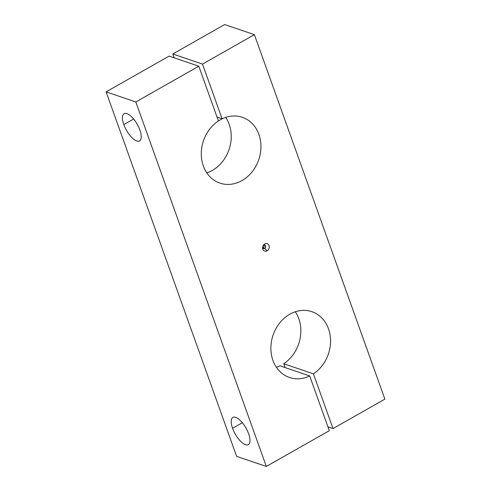 <?xml version="1.0" encoding="UTF-8"?>
<svg xmlns="http://www.w3.org/2000/svg" width="491" height="491" viewBox="0 0 491 491"><rect width="100%" height="100%" fill="white"/><g stroke="black" fill="none" stroke-linecap="round" stroke-linejoin="round"><path stroke-width="0.74" d="M313.418 373.847A34.757 29.215 108.8 0 0 330.541 340.03A34.757 29.215 108.8 0 0 311.908 311.681A34.757 29.215 108.8 0 0 289.837 314.215A34.757 29.215 -71.2 0 1 328.123 327.81A34.757 29.215 -71.2 0 1 313.418 373.847L333.015 428.588L384.889 399.134L254.381 34.652L202.513 64.1L222.116 118.84L218.409 120.946L198.806 66.205L135.823 101.968L266.331 466.45L329.314 430.687L309.711 375.953A34.757 29.215 -71.2 0 1 272.579 359.344A34.757 29.215 -71.2 0 1 289.837 314.215A34.757 29.215 108.8 0 0 270.872 348.021A34.757 29.215 108.8 0 0 289.524 377.499A34.757 29.215 108.8 0 0 309.711 375.953L329.314 430.687L266.331 466.45L135.823 101.968L106.111 91.866L236.619 456.348L266.331 466.45L236.619 456.348L106.111 91.866L135.823 101.968L198.806 66.205L218.409 120.946A34.757 29.215 108.8 0 0 201.285 154.763A34.757 29.215 108.8 0 0 219.919 183.112A34.757 29.215 108.8 0 0 258.775 159.606A34.757 29.215 108.8 0 0 242.302 117.294A34.757 29.215 108.8 0 0 222.116 118.84L202.513 64.1L172.801 53.998L174.176 57.828L172.801 53.998L202.513 64.1L254.381 34.652L384.889 399.134L333.015 428.588L313.418 373.847L283.706 363.745L313.418 373.847M295.3 311.779A34.757 29.215 -71.2 0 1 283.706 363.745L285.075 367.575L283.706 363.745A34.757 29.215 108.8 0 0 295.3 311.779M267.129 250.791A3.879 3.265 -71.2 0 1 262.617 247.225A3.879 3.265 -71.2 0 1 267.994 244.174A3.879 3.265 -71.2 0 1 267.129 250.791A3.879 3.265 108.8 0 0 268.755 245.064A3.879 3.265 108.8 0 0 263.704 244.825A3.879 3.265 108.8 0 0 262.593 248.09A3.879 3.265 108.8 0 0 267.129 250.791L264.692 248.403A1.854 1.559 108.8 0 0 264.71 245.027A1.854 1.559 108.8 0 0 263.348 245.285A1.854 1.559 -71.2 0 1 264.692 248.403L263.047 247.845L262.624 247.169L263.047 247.845A1.854 1.559 108.8 0 0 263.784 245.046A1.854 1.559 -71.2 0 1 262.795 247.961A1.854 1.559 108.8 0 0 263.047 247.845L264.692 248.403A1.854 1.559 -71.2 0 1 262.593 247.501A1.854 1.559 108.8 0 0 264.692 248.403L267.129 250.791M232.574 428.299A15.644 6.156 60.4 0 1 240.369 420.554A15.644 6.156 60.4 0 1 248.845 444.226A15.644 6.156 60.4 0 1 232.574 428.299A15.644 6.156 -119.6 0 0 248.317 444.625A15.644 6.156 -119.6 0 0 245.948 427.986A15.644 6.156 -119.6 0 0 232.875 417.424A15.644 6.156 -119.6 0 0 232.574 428.299L242.364 422.739L232.574 428.299M123.824 124.561A15.644 6.156 60.4 0 1 131.619 116.815A15.644 6.156 60.4 0 1 140.095 140.487A15.644 6.156 60.4 0 1 123.824 124.561A15.644 6.156 -119.6 0 0 139.567 140.892A15.644 6.156 -119.6 0 0 137.198 124.248A15.644 6.156 -119.6 0 0 124.119 113.685A15.644 6.156 -119.6 0 0 123.824 124.561L133.613 119L123.824 124.561M224.669 24.55L254.381 34.652L224.669 24.55L172.801 53.998L224.669 24.55M217.034 117.116L222.116 118.84L217.034 117.116M169.1 56.103L198.806 66.205L169.1 56.103L106.111 91.866L169.1 56.103M279.999 365.844L309.711 375.953L279.999 365.844A34.757 29.215 -71.2 0 1 276.421 367.299A34.757 29.215 108.8 0 0 279.999 365.844M327.939 426.857L333.015 428.588L327.939 426.857M225.694 117.392A34.757 29.215 -71.2 0 1 206.815 172.912A34.757 29.215 108.8 0 0 225.694 117.392"/></g></svg>
